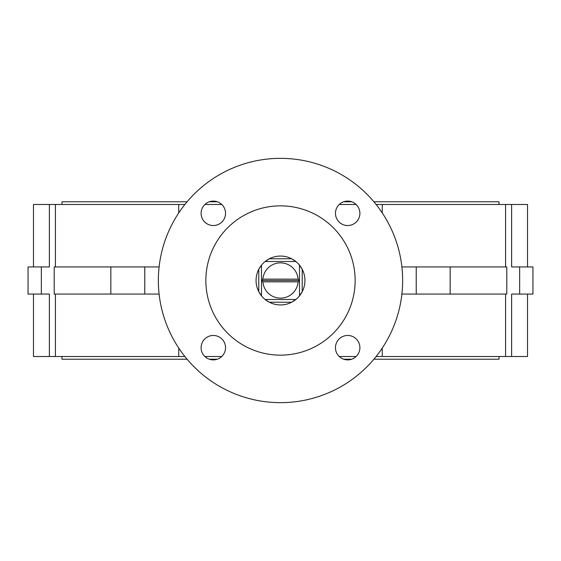 <?xml version="1.0" encoding="UTF-8"?>
<svg xmlns="http://www.w3.org/2000/svg" width="561" height="561" viewBox="0 0 561 561"><rect width="100%" height="100%" fill="white"/><g stroke="black" fill="none" stroke-linecap="round" stroke-linejoin="round"><path stroke-width="0.84" d="M291.692 302.218A24.432 24.432 0 0 0 295.857 299.504L291.692 302.218L269.308 302.218L265.143 299.504A24.432 24.432 0 0 0 291.692 302.218M299.504 295.857A24.432 24.432 0 0 0 299.504 265.143L302.218 269.308L302.218 291.692L299.504 295.857A24.432 24.432 0 0 1 295.857 299.504L265.143 299.504A24.432 24.432 0 0 1 261.496 295.857L258.782 291.692A24.432 24.432 0 0 0 261.496 295.857L261.496 265.143A24.432 24.432 0 0 1 265.143 261.496L295.857 261.496A24.432 24.432 0 0 0 265.143 261.496L269.308 258.782L291.692 258.782L295.857 261.496A24.432 24.432 0 0 1 299.504 265.143L299.504 280.5L298.094 279.14L262.906 279.14L261.496 280.5L299.504 280.5L299.504 295.857L299.504 265.143M298.094 279.14A17.643 17.643 0 0 0 280.5 262.857A17.643 17.643 0 0 0 262.906 279.14M54.214 266.931L54.214 294.069L110.84 294.069L110.84 266.931L54.214 266.931M280.5 205.852A74.648 74.648 0 0 0 205.852 280.5A74.648 74.648 0 0 0 280.5 355.148A74.648 74.648 0 0 0 355.148 280.5A74.648 74.648 0 0 0 280.5 205.852M213.32 201.104A12.216 12.216 0 0 0 201.104 213.32A12.216 12.216 0 0 0 213.32 225.536A12.216 12.216 0 0 0 225.536 213.32A12.216 12.216 0 0 0 213.32 201.104M213.32 335.464A12.216 12.216 0 0 0 201.104 347.68A12.216 12.216 0 0 0 213.32 359.896A12.216 12.216 0 0 0 225.536 347.68A12.216 12.216 0 0 0 213.32 335.464M347.68 335.464A12.216 12.216 0 0 0 335.464 347.68A12.216 12.216 0 0 0 347.68 359.896A12.216 12.216 0 0 0 359.896 347.68A12.216 12.216 0 0 0 347.68 335.464M347.68 201.104A12.216 12.216 0 0 0 335.464 213.32A12.216 12.216 0 0 0 347.68 225.536A12.216 12.216 0 0 0 359.896 213.32A12.216 12.216 0 0 0 347.68 201.104M280.5 402.651A122.151 122.151 0 0 0 402.651 280.5A122.151 122.151 0 0 0 280.5 158.349A122.151 122.151 0 0 0 158.349 280.5A122.151 122.151 0 0 0 280.5 402.651M499.017 204.492L499.017 201.778L373.907 201.778M351.684 201.778L343.676 201.778M217.324 201.778L209.316 201.778M187.094 201.778L61.983 201.778L61.983 204.492M61.983 356.508L61.983 359.222L187.094 359.222M499.017 356.508L499.017 359.222L373.907 359.222M351.684 359.222L343.676 359.222M217.324 359.222L209.316 359.222M527.522 294.069L527.522 356.508L376.129 356.508M505.587 266.931L505.587 204.492L527.522 204.492L527.522 266.931M184.871 356.508L49.382 356.508L49.382 294.069L28.05 294.069L28.05 266.931L49.382 266.931L49.382 204.492L33.478 204.492L33.478 266.931M178.742 356.508L178.742 348.079M55.413 294.069L55.413 356.508M178.742 212.921L178.742 204.492L55.413 204.492L55.413 266.931M356.123 204.492L339.237 204.492M221.763 204.492L204.877 204.492M49.382 356.508L33.478 356.508L33.478 294.069M110.84 294.069L159.107 294.069M144.773 294.069L144.773 266.931L110.84 266.931M144.773 266.931L159.107 266.931M41.353 294.069L41.353 266.931M511.618 204.492L511.618 266.931L532.95 266.931L532.95 294.069L519.647 294.069L519.647 266.931M519.647 294.069L511.618 294.069L511.618 356.508M505.587 204.492L382.258 204.492L382.258 212.921M505.587 356.508L505.587 294.069M382.258 348.079L382.258 356.508M450.16 266.931L506.786 266.931L506.786 294.069L450.16 294.069L450.16 266.931L401.893 266.931M401.893 294.069L450.16 294.069M356.123 356.508L339.237 356.508M221.763 356.508L204.877 356.508M178.742 204.492L184.871 204.492M376.129 204.492L382.258 204.492M49.382 204.492L55.413 204.492M261.496 265.143A24.432 24.432 0 0 0 258.782 291.692L258.782 269.308L261.496 265.143L261.496 295.857M416.227 294.069L416.227 266.931M261.496 280.5L262.906 281.86L298.094 281.86L299.504 280.5M262.906 281.86A17.643 17.643 0 0 0 280.5 298.143A17.643 17.643 0 0 0 298.094 281.86M295.857 261.496L265.143 261.496"/></g></svg>
